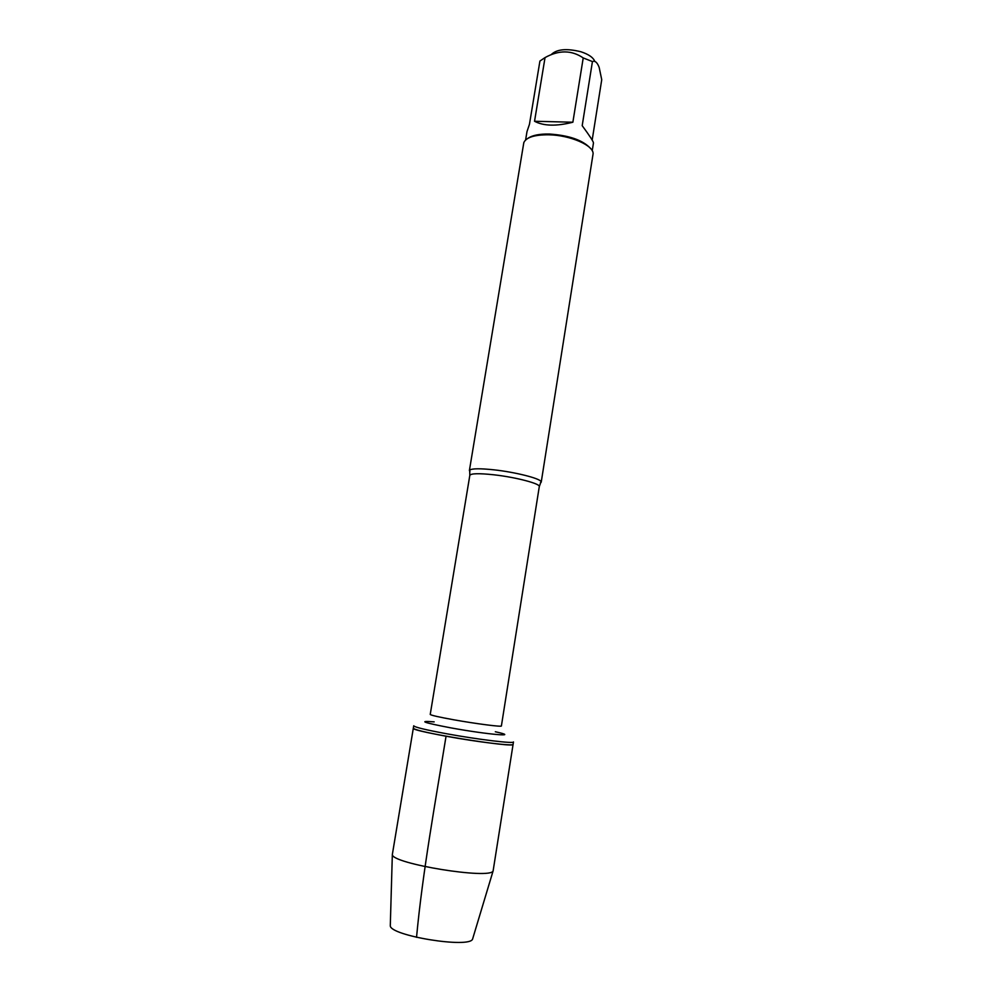 <?xml version="1.0" encoding="UTF-8"?>
<svg xmlns="http://www.w3.org/2000/svg" width="992" height="992" viewBox="0 0 992 992"><rect width="100%" height="100%" fill="white"/><g stroke="black" fill="none" stroke-linecap="round" stroke-linejoin="round"><path stroke-width="1.49" d="M446.462 733.733C425.444 729.814 414.532 727.173 413.726 725.784L413.329 728.19C414.123 729.616 425.035 732.294 446.053 736.225C477.35 742.004 514.203 746.406 513.087 744.347C515.741 748.489 409.498 731.278 413.329 728.19L392.336 854.558C391.555 863.722 490.966 879.83 493.123 870.877L513.472 741.942C514.588 743.938 477.76 739.499 446.462 733.733M469.923 471.622L469.687 470.072C472.118 468.447 480.264 468.373 494.115 469.848C515.332 472.155 539.97 478.404 541.086 481.628L540.38 483.03M541.223 482.186L593.092 153.797C593.811 145.477 570.177 135.123 548.799 134.8C534.614 134.701 526.281 137.305 523.826 142.575L469.39 470.555M551.081 54.771C556.45 49.203 566.382 48.186 580.878 51.745C588.727 54.312 593.39 57.586 594.865 61.566M525.611 139.959L526.988 131.626L529.455 124.31L539.921 61.058L545.042 57.586C558.918 49.922 571.64 50.034 583.222 57.933L592.435 61.578C595.026 60.462 597.271 62.397 599.168 67.406L601.735 79.707L592.174 140.07M534.539 121.26C543.566 126.071 556.351 126.393 572.868 122.227L534.539 121.26L545.042 57.586M572.868 122.227L583.222 57.933M592.435 61.578L582.192 125.674C589.67 135.817 593.427 141.571 593.464 142.947L592.224 150.747M590.376 148.267C582.75 140.132 569.098 135.383 549.419 134.032C539.598 133.858 532.506 135.247 528.141 138.186M472.837 938.258L472.601 939.027C470.022 948.749 389.682 935.729 390.29 925.697L390.315 924.891M416.528 937.341C422.704 871.336 435.352 802.416 446.053 736.225M541.086 481.628L539.288 486.601C540.665 483.761 515.654 477.177 493.731 474.784C478.888 473.209 470.915 473.407 469.824 475.354L469.687 470.072M469.824 475.354L430.23 714.426C430.875 715.269 438.724 717.055 453.753 719.783C475.974 723.776 502.163 727.136 501.394 725.958L539.288 486.601M495.318 731.761C521.718 737.453 488.424 734.737 450.852 727.868C423.1 722.548 417.545 720.552 434.174 721.866M472.601 939.027L493.123 870.877M390.29 925.697L392.336 854.558"/></g></svg>
